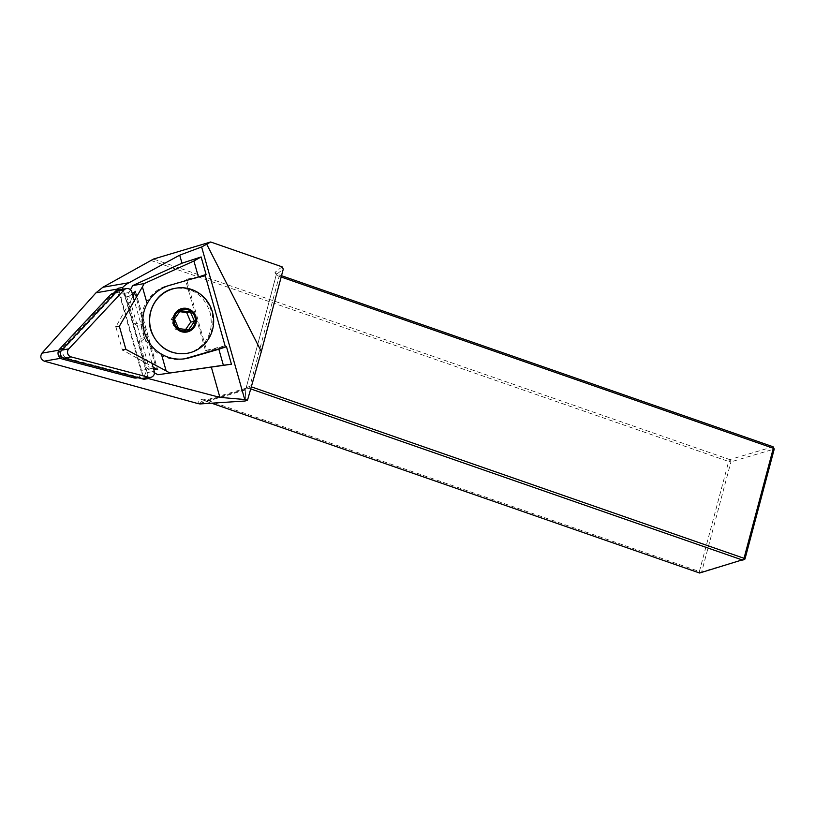 <?xml version="1.0" encoding="UTF-8"?>
<svg xmlns="http://www.w3.org/2000/svg" width="815" height="815" viewBox="0 0 815 815"><rect width="100%" height="100%" fill="white"/><g stroke="black" fill="none" stroke-linecap="round" stroke-linejoin="round"><path stroke-width="0.61" stroke-dasharray="4.08 3.06" d="M224.889 345.866L205.462 350.542L185.708 280.615L205.136 275.928M205.462 350.542L206.878 351.296L225.134 345.998M205.268 275.684L186.513 279.219L206.878 351.296M186.513 279.219L185.708 280.615M136.37 377.997A6.011 5.817 80.1 0 0 140.924 370.458L120.284 297.394A6.011 5.817 80.1 0 0 113.743 293.074L60.483 349.93A4.808 4.656 80.1 0 0 62.745 357.938L137.99 377.722M148.106 377.814L123.075 289.193M118.796 289.987L143.817 378.568M150.816 260.403L728.661 461.484L729.782 459.589L153.526 259.048M199.95 403.945L200.235 403.333A4.808 4.432 -106.5 0 1 205.462 401.051L211.605 403.191M744.971 559.049L701.674 571.875L730.943 461.85L728.661 461.484L699.392 571.509L205.248 399.554A6.612 6.092 73.5 0 0 198.055 402.681L197.668 403.517M245.223 400.99L245.763 389.58L245.04 401.021M281.175 277.008L279.168 276.316A4.808 1.029 14.9 0 1 276.366 274.798A4.808 1.029 14.9 0 1 276.305 274.543A4.808 1.029 14.9 0 1 276.407 274.4L283.274 269.113M282.092 266.841L275.164 272.179A6.612 1.416 -165.1 0 0 275.093 272.719A6.612 1.416 -165.1 0 0 278.944 274.808L281.521 275.704M773.089 446.773L729.782 459.589L730.943 461.85L774.25 449.034M275.164 272.179L276.407 274.4L245.926 388.745L246.364 387.645L249.889 386.33L251.305 386.83M250.714 388.908L246.609 388.052L245.57 389.906L200.235 403.333L198.055 402.681M278.944 274.808L279.168 276.316L249.889 386.33L248.769 388.235L205.462 401.051L205.248 399.554M701.674 571.875L699.606 573.016L699.392 571.509L701.674 571.875M206.073 274.461L166.586 285.943C148.89 290.986 137.613 311.289 142.034 330.146C146.242 349.044 165.19 362.318 183.304 359.048L184.516 358.814M130.482 289.763L126.722 296.782L128.953 296.395L136.625 323.555L142.319 324.727L137.287 325.603L140.883 338.317L139.294 341.281L146.975 368.441L154.453 372.75M137.287 325.603L134.404 323.942L126.722 296.782M186.635 353.404L192.595 351.713C208.151 343.573 213.968 330.442 210.036 312.318C203.872 294.867 192.106 286.9 174.705 288.408L175.184 288.316A33.038 31.979 -99.9 0 1 211.645 312.206A33.038 31.979 -99.9 0 1 192.595 351.713M139.294 341.281L141.525 340.894L149.196 368.054L146.975 368.441M133.039 296.202L115.873 326.856L122.403 349.971L153.026 366.974M128.953 296.395L132.336 293.726M153.597 368.961L149.196 368.054M141.525 340.894L145.905 337.441L142.319 324.727M136.625 323.555L134.404 323.942M140.883 338.317L145.905 337.441M178.567 328.598L175.143 329.199L171.048 319.653L176.804 311.33L179.483 311.656M174.441 319.062L171.048 319.653M180.349 310.709L176.804 311.33M185.586 329.555L185.005 330.401L175.143 329.199M188.591 329.78L185.005 330.401M125.021 296.568A6.011 5.817 80.1 0 0 115.221 293.991L64.375 348.27A6.011 5.817 80.1 0 0 67.207 358.274L138.703 377.07A6.011 5.817 80.1 0 0 145.661 369.633L125.021 296.568L120.284 297.394M151.875 362.879L134.465 301.275M143.532 378.618A4.808 4.656 80.1 0 0 147.179 372.587L154.269 371.345M147.179 372.587L124.766 293.257A4.808 4.656 80.1 0 0 119.469 289.814M62.745 357.938L60.697 358.294M60.483 349.93L58.812 350.216M166.586 285.943L169.113 285.505M134.872 292.911L156.307 368.788M135.484 291.607L157.499 369.552M115.221 293.991L114.131 294.184M63.285 348.453L64.375 348.27M67.207 358.274L65.618 358.549M137.103 377.345L138.703 377.07M145.661 369.633L140.924 370.458M124.766 293.257L131.857 292.025M245.926 388.745L276.305 274.543M246.609 388.042L202.894 400.98M276.366 274.798L275.093 272.719M245.743 388.694L246.364 387.645M183.304 359.048L185.759 358.62M135.535 291.312L157.692 369.755M115.445 292.779L118.399 292.269M138.305 377.661L141.107 377.172"/><path stroke-width="1.22" d="M206.704 244.205L201.631 246.965L244.734 399.513L247.495 400.236L261.33 351.581L206.704 244.205L210.657 241.984L153.526 259.048L102.873 287.267L95.976 292.809L41.942 353.16C39.904 356.654 40.679 359.313 44.265 361.157L197.668 403.517L199.95 403.945L245.04 401.021L247.495 400.236M137.99 377.722L144.031 379.311L148.32 378.557L219.897 397.384L244.734 399.513M201.631 246.965L179.708 255.156L129.035 282.713A30.043 29.075 80.1 0 0 122.596 287.501L118.297 288.245A30.043 29.075 80.1 0 0 117.503 289.07L113.743 293.074A6.011 5.817 80.1 0 0 110.483 294.816L59.638 349.085A6.011 5.817 80.1 0 0 62.47 359.099L133.966 377.895A6.011 5.817 80.1 0 0 136.37 377.997L138.305 377.661M148.32 378.557L148.106 377.814M123.075 289.193L122.596 287.501M118.297 288.245L118.796 289.987M143.817 378.568L144.031 379.311M261.33 351.581L283.274 269.113L282.092 266.841L210.657 241.984M281.521 275.704L773.089 446.773L773.313 448.27L281.175 277.008M774.25 449.034L744.971 559.049L744.034 558.295L773.313 448.27L774.25 449.034L773.089 446.773M251.305 386.83L744.034 558.295L742.913 560.19L250.714 388.908M211.605 403.191L699.606 573.016L744.971 559.049M154.453 372.75L157.896 374.737L231.429 364.224L226.478 346.701L218.848 349.238L223.371 365.242L231.429 364.224M211.401 367.31L219.897 397.384M179.708 255.156L181.989 263.204L132.713 285.576L130.482 289.763M201.122 256.949L193.919 260.994L198.442 276.998L206.073 274.461L201.122 256.949L181.989 263.204M184.516 358.814L225.409 346.956L205.023 274.808M225.409 346.956L226.478 346.701M175.989 288.184L175.184 288.316A33.038 31.979 -99.9 0 0 174.705 288.408C155.471 291.464 143.674 315.385 152.262 333.926C159.638 348.535 171.099 355.024 186.635 353.404L187.318 353.282A33.038 31.979 -99.9 0 1 152.446 333.895A33.038 31.979 -99.9 0 1 175.989 288.184A33.038 31.979 -99.9 0 1 213.153 315.252A33.038 31.979 -99.9 0 1 187.318 353.282M115.873 326.856L119.347 326.255L125.877 349.37L122.403 349.971M132.713 285.576L144.174 283.579L142.411 286.88L147.169 303.71C137.633 320.937 144.275 344.48 161.39 354.056A37.551 36.339 80.1 0 0 185.759 358.62A37.551 36.339 80.1 0 0 189.518 357.744L218.848 349.238M132.336 293.726L135.535 291.312L133.039 296.202M119.347 326.255L142.411 286.88M193.919 260.994L144.174 283.579M157.896 374.737L223.371 365.242M161.39 354.056L166.148 370.886L169.367 372.74M166.148 370.886L125.877 349.37M153.026 366.974L157.692 369.755L153.597 368.961M198.442 276.998L169.113 285.505A37.551 36.339 80.1 0 0 147.169 303.71M175.001 324.584A11.003 10.656 -99.9 0 1 183.029 309.323A11.003 10.656 -99.9 0 1 195.335 321.446A11.003 10.656 -99.9 0 1 175.001 324.584M188.591 329.78L178.567 328.598L174.441 319.062L180.349 310.709L190.374 311.89L194.5 321.416L188.591 329.78M179.483 311.656L186.666 312.532L190.761 322.068L185.586 329.555M190.374 311.89L186.666 312.532M194.5 321.416L190.761 322.068M151.875 362.879L154.269 371.345A4.808 4.656 -99.9 0 1 148.697 377.294L71.078 356.889A4.808 4.656 80.1 0 1 68.817 348.881L124.023 289.957A4.808 4.656 -99.9 0 1 131.857 292.025L134.465 301.275M126.559 288.581L119.469 289.814A4.808 4.656 80.1 0 0 116.932 291.2L61.726 350.114A4.808 4.656 -99.9 0 0 63.988 358.121L141.606 378.527A4.808 4.656 80.1 0 0 143.532 378.618L150.622 377.376M60.697 358.294L44.265 361.157M129.035 282.713L102.873 287.267M117.503 289.07L95.976 292.809M58.812 350.216L41.942 353.16M187.002 358.182L189.518 357.744M174.104 324.981A12.011 11.624 -99.9 0 1 185.912 308.274A12.011 11.624 -99.9 0 1 194.164 327.335A12.011 11.624 -99.9 0 1 174.104 324.981M114.131 294.184L110.483 294.816M59.638 349.085L63.285 348.453M65.618 358.549L62.47 359.099M133.966 377.895L137.103 377.345M141.606 378.527L148.697 377.294M63.988 358.121L71.078 356.889M61.726 350.114L68.817 348.881M116.932 291.2L124.023 289.957M113.662 293.094L115.445 292.779"/></g></svg>
